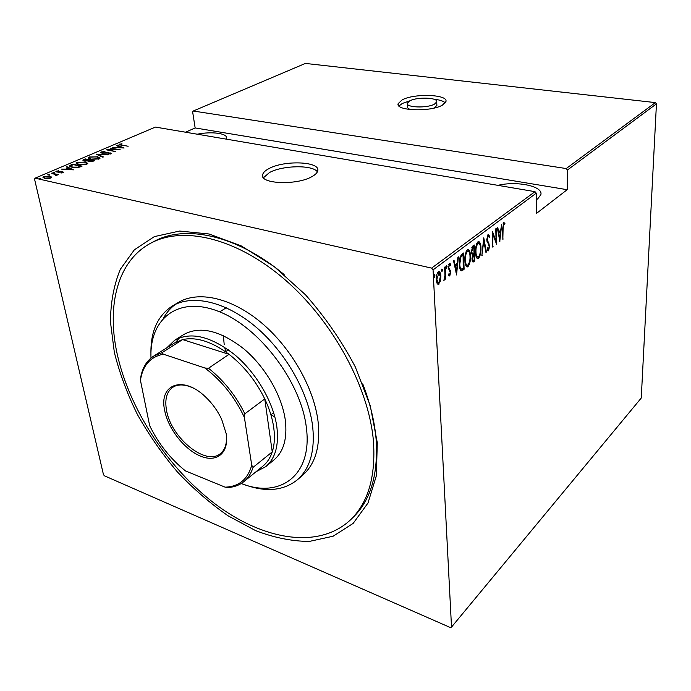 <?xml version="1.0" encoding="UTF-8"?>
<svg xmlns="http://www.w3.org/2000/svg" width="691" height="691" viewBox="0 0 691 691"><rect width="100%" height="100%" fill="white"/><g stroke="black" fill="none" stroke-linecap="round" stroke-linejoin="round"><path stroke-width="1.04" d="M268.963 168.595C265.24 170.539 263.141 172.56 262.649 174.676C259.246 184.005 296.897 185.611 312.03 176.568C315.39 174.693 317.281 172.785 317.722 170.832C320.615 161.444 284.424 159.966 268.963 168.595M317.368 171.834C312.781 164.717 282.619 165.244 269.455 172.56L263.47 177.734M402.058 99.945L398.154 103.667C395.243 110.88 430.795 112.167 442.439 105.101L445.937 101.603C448.407 94.33 414.004 93.164 402.058 99.945M409.936 100.782L402.274 103.477L398.983 105.982M433.793 108.124L436.885 105.49L436.85 104.799M434.518 104.091L436.721 101.914C438.293 97.448 416.993 96.714 409.668 100.921L407.319 103.184C405.574 107.623 427.314 108.401 434.518 104.091M377.277 442.646L376.362 475.728L367.992 503.031L353.161 523.389L333.131 536.216L309.283 541.433C291.973 541.312 274.068 537.702 255.558 530.593L228.134 515.84C210.185 503.385 193.247 488.718 177.328 471.858C162.238 454.022 148.971 434.967 137.526 414.712C127.308 394.051 119.578 373.27 114.343 352.367L110.465 322.032C110.586 302.615 113.868 285.055 120.286 269.36L134.356 249.805L154.335 236.616L179.6 231.044L209.079 233.999L241.228 245.901L274.111 266.51L305.508 294.807C325.029 316.944 341.622 340.957 355.26 366.835L370.212 405.582L377.277 442.646M350.216 520.116C368.078 503.039 375.818 476.781 373.451 441.333C369.02 387.798 333.027 321.108 284.761 279.51C236.452 237.816 183.132 225.732 150.949 243.085C117.496 260.706 106.604 305.353 117.029 353.291C129.174 409.193 167.706 467.988 215.203 503.998C262.563 539.714 318.033 549.95 350.216 520.116L352.755 517.706C370.626 500.612 378.409 474.372 376.094 438.992C374.574 421.441 370.126 403.06 362.749 383.859M497.952 185.352C516.747 180.679 543.368 186.164 540.863 194.655L537.719 198.853L536.276 199.829M197.289 134.201C211.956 131.186 227.926 133.38 226.605 138.425L226.363 139.15M40.631 178.295L40.829 178.719L39.093 178.528L40.631 178.295L40.734 178.753M49.208 174.633L49.415 175.048L47.679 174.866L49.208 174.633L49.311 175.091M54.442 172.404L54.649 172.819L52.922 172.629L54.537 172.854M73.445 169.856L61.197 169.105L65.671 169.105L68.366 167.956L66.267 166.946L66.872 166.686L73.445 169.856M85.079 161.832L87.792 163.413L86.841 164.233L78.636 164.622L76.001 163.05L76.995 162.221L85.157 162.212M97.327 156.589L100.057 158.135L99.15 158.921L91.013 159.319L88.353 157.773L89.312 156.978L97.396 156.952M101.128 151.942L104.954 151.562L102.069 152.132L101.672 152.461L102.467 152.936L108.383 152.685L111.329 153.48L107.753 154.214L109.99 153.644L109.662 153.048L101.931 153.152L100.61 152.365L101.128 151.942L101.672 152.538M124.104 148.012L112.158 147.39L116.485 147.364L118.956 146.311L116.805 145.404L117.349 145.17L124.104 148.012M121.953 145.11L128.137 146.267L119.051 144.462L121.953 143.719L120.174 144.497L122.013 145.43M110.37 148.15L120.165 149.705L108.867 149.999L115.691 151.64L106.397 149.843L117.66 149.55L110.37 148.15M96.274 154.153L108.185 154.87L97.992 154.534L103.4 156.943L102.821 157.185L96.299 154.283M85.166 158.887L94.486 160.787L89.087 161.634L87.792 160.925L84.19 160.968L82.808 160.148L85.166 158.887L85.287 159.44M70.802 165.011L72.762 164.173L82.082 166.125L78.463 167.472L72.089 167.352L69.489 165.952L70.802 165.011L70.94 165.667M63.252 172.69L61.007 173.026L62.648 172.318L62.181 172.007L58.174 172.258L55.876 171.489L58.649 170.703L56.895 171.515L57.413 171.878L62.708 171.765L63.667 172.344L63.252 172.69M51.67 173.165L58.485 174.659L56.912 174.685L57.163 175.117L55.962 175.669L55.556 175.367L56.282 175.004L55.608 174.469L51.756 173.545M51.54 176.982L50.78 178.045L47.765 178.606L44.647 178.356L42.859 177.181L43.732 176.473L49.804 176.153L51.626 177.362M534.989 191.657L155.423 127.084L35.077 178.166L431.616 268.117L534.989 191.657L536.259 193.186L433.058 269.879L451.517 627.082L641.257 398.025L656.45 103.857L567.432 170.012L566.214 168.561L193.264 111.018L192.651 111.933L195.147 127.947L185.508 132.197M451.517 627.082L450.428 627.575L104.376 475.779L103.46 474.605L34.55 179.133L35.077 178.166M193.264 111.018L305.396 63.425L655.379 102.596L656.45 103.857M566.214 168.561L655.379 102.596M440.452 281.047L438.241 284.562L437.144 283.586L436.332 279.725C436.064 276.599 436.721 273.938 438.284 271.736L438.949 271.477C440.158 272.107 440.789 273.714 440.841 276.305L440.452 281.047L439.873 280.909M445.151 266.804L445.704 278.879L445.211 279.25L445.134 277.48L443.89 280.399L444.935 275.476L444.658 267.175L445.151 266.804M449.755 275.994L448.58 275.13L448.874 273.843L449.703 274.508L450.221 272.453L448.252 267.866L449.746 263.288L450.618 264.169L450.333 265.543L449.418 264.912L448.744 267.434L450.705 272.021L449.755 275.994L449.012 275.821M461.821 254.288L463.523 253.018L464.119 269.24L461.268 270.837C459.964 269.74 459.308 267.59 459.316 264.377C458.928 260.248 459.765 256.888 461.821 254.288M474.233 244.977L474.743 261.043L473.024 262.131L471.979 259.099L472.463 255.229L471.271 251.913L472.808 246.039L474.233 244.977M483.769 237.816L486.412 252.034L485.928 252.405L483.795 240.952L481.852 255.549L483.769 237.816M495.793 228.799L496.224 228.471L496.553 244.208L492.925 234.37L492.769 247.128L492.407 231.33L496.052 241.194L495.793 228.799M503.091 228.643L502.849 239.345L502.659 228.807L503.713 222.442L504.931 223.357L504.698 224.765L503.713 224.074L503.091 228.643L502.659 228.557M536.259 193.186L536.302 213.536L567.19 189.697L567.432 170.012M499.878 241.643L497.313 227.659L497.779 227.304L498.574 231.839L500.664 230.258L501.718 224.35L499.748 241.617M488.114 234.145L489.738 236.469L489.323 237.6L488.14 235.786L487.215 239.241L489.634 246.212L488.511 250.824L487.129 249.175L487.518 247.879L488.528 249.166L489.193 246.618L486.766 239.552L488.114 234.145L488.822 236.106M480.953 248.043C481.221 252.103 480.409 255.592 478.526 258.538L477.783 258.831C476.272 257.985 475.52 255.791 475.52 252.258C475.235 248.155 476.064 244.649 477.982 241.738L478.69 241.461C480.202 242.351 480.953 244.545 480.953 248.043L480.487 247.948M470.459 256.033C470.752 260.118 469.94 263.668 468.006 266.657L467.228 266.968C465.682 266.121 464.896 263.919 464.879 260.36C464.568 256.223 465.406 252.664 467.375 249.693L468.109 249.408C469.664 250.297 470.45 252.509 470.459 256.033L469.975 255.929M456.673 274.983L453.477 260.559L454.004 260.161L454.989 264.843L457.33 263.081L457.883 257.242L458.409 256.853L456.526 274.949M447.051 266.579L446.49 268.384L446.498 265.569L447.051 266.579L446.153 266.38L446.075 267.382M442.482 270.026L441.903 271.839L441.912 269.006L442.482 270.026L441.575 269.818L441.489 270.863M434.941 275.692L434.363 277.523L434.363 274.673L434.941 275.692L434.034 275.484L433.939 276.581M433.058 269.879L431.616 268.117M284.113 274.534C236.927 235 185.136 224.23 154.041 241.453L150.949 243.085M502.841 238.931L503.273 239.017M503.661 222.485L504.931 223.357M504.067 223.193L503.929 224.014M502.944 223.927L503.713 224.074M498.021 231.735L498.574 231.839M500.163 230.639L500.025 231.951M498.271 233.178L498.824 233.29L499.766 238.68L500.474 232.038L499.602 231.865L498.228 232.91M499.213 238.568L499.766 238.68M500.474 232.038L498.824 233.29M495.628 241.107L495.646 241.988M492.476 234.275L492.925 234.37M492.761 246.696L493.201 246.791M492.458 233.385L492.804 234.344M495.309 241.047L496.052 241.194M488.917 236.305L489.738 236.469M487.794 235.717L487.285 235.605M487.276 235.614L488.14 235.786M486.766 239.146L487.215 239.241M486.844 240.546L487.431 240.667M487.017 241.522L488.425 243.845L489.297 244.027M488.425 243.845L488.597 244.484M489.168 246.117L489.634 246.212M488.399 249.235L487.699 250.591M487.751 250.669L488.511 250.824M487.198 248.941L487.656 248.985M483.398 240.39L483.493 240.891M485.833 251.913L486.412 252.034M483.355 240.857L483.795 240.952M481.903 255.083L482.335 255.178M478.828 256.542L477.654 258.348L478.526 258.538M477.654 258.348L477.187 258.607M478.397 241.513L479.589 243.906M478.319 243.215L476.738 243.638M475.987 256.162L477.006 256.957L478.457 256.922C480.029 254.556 480.711 251.714 480.504 248.397C480.504 245.573 479.882 243.828 478.647 243.146L478.051 243.379C476.445 245.702 475.753 248.553 475.969 251.921C475.978 254.798 476.617 256.542 477.887 257.147M475.503 251.818L475.969 251.921M477.17 243.189L478.051 243.379M473.378 245.616L473.413 246.894M473.62 253.277L473.663 254.538M473.836 260.058L473.862 260.853L474.743 261.043M473.862 260.853L472.86 261.621L473.741 261.811M471.417 253.398L472.428 253.683M471.262 251.464L472.739 253.752L474.017 252.975L473.827 246.981L472.946 246.791L471.78 247.741M472.074 260.239L472.946 260.421M471.97 258.615L473.102 260.455L474.233 259.756L474.069 254.625L473.188 254.435L472.333 255.186M472.877 254.668L473.758 254.858L472.437 258.719M472.264 247.309L473.145 247.49L471.737 251.559M473.827 246.981L473.145 247.49M468.343 264.601L467.125 266.458L468.006 266.657M467.125 266.458L466.615 266.735M467.824 249.451L469.085 251.947M467.755 251.17L466.08 251.662M465.354 264.204L466.451 265.068L467.928 265.033C469.535 262.623 470.226 259.738 470.001 256.387C469.984 253.554 469.344 251.792 468.075 251.109L467.453 251.351C465.803 253.727 465.103 256.611 465.345 260.006C465.363 262.908 466.028 264.662 467.332 265.266M464.862 259.902L465.345 260.006M466.563 251.161L467.453 251.351M462.659 253.666L462.702 254.962M459.299 263.91L459.791 264.014C459.783 266.683 460.353 268.376 461.493 269.093L463.203 268.246L463.229 269.041L464.119 269.24M463.229 269.041L462.132 269.887L463.013 270.086M462.132 269.887L460.862 270.622M459.757 268.212L461.346 269.067M463.203 268.246L463.108 255.048L462.219 254.858L460.171 256.689M460.085 256.957L460.906 257.138L459.791 264.014M463.108 255.048L460.906 257.138M454.35 264.705L454.989 264.843M456.863 263.426L456.734 264.843M456.06 271.813L456 272.479M454.669 266.199L455.309 266.337L456.483 271.9L457.148 264.938L456.259 264.739L454.626 265.983M455.844 271.762L456.483 271.9M457.148 264.938L455.309 266.337M449.4 263.401L450.618 264.169M449.72 263.971L449.547 264.8M449.133 264.852L448.632 264.653M448.606 264.731L449.418 264.912M448.243 267.322L448.744 267.434M448.286 268.324L448.934 268.471M448.329 268.695L449.634 269.231M448.735 269.024L450.437 270.319M449.539 270.112L449.737 271.019M450.161 271.891L450.705 272.021M449.53 274.577L448.934 275.726M445.194 278.758L445.704 278.879M443.613 280.2L444.106 280.321M438.984 282.688L437.999 284.096L438.897 284.312M438.638 271.537L439.588 273.524M440.305 276.175L440.841 276.305M438.232 272.893L437.256 273.204M436.652 282.204L438.828 282.826L440.34 276.668L438.863 273.04L436.833 279.328L438.336 283.016M436.306 279.207L436.833 279.328M437.455 273.023L438.353 273.23M119.534 144.885L119.483 144.117M119.621 144.842L120.208 144.669M119.059 146.855L118.956 146.311M117.453 145.68L117.349 145.17M117.695 147.433L122.247 147.693L119.647 146.604L117.746 147.71M110.223 153.264L110.137 152.815M110.318 153.566L111.052 153.782M110.076 154.084L109.99 153.644M98.096 155.086L97.992 154.534M98.856 157.703L99.988 158.325M88.578 158.334L89.459 157.721L89.312 156.978M89.502 158.187L89.675 158.956M99.02 158.973L99.02 158.464M91.549 159.094L98.157 158.74L98.943 158.058L96.8 156.814L90.279 157.159L89.441 157.876L91.618 159.431M98.26 159.232L98.157 158.74M83.153 160.632L83.516 159.595M83.671 160.338L87.446 160.623L89.035 160.01L85.58 159.31L83.905 160.234M87.99 161.245L92.257 161.133L92.991 160.813L89.994 160.208L88.793 160.908M92.352 161.616L92.257 161.133M93.104 161.374L92.991 160.813M89.156 160.588L89.035 160.01M86.574 162.946L87.722 163.586M76.226 163.629L77.15 162.972L76.995 162.221M77.159 163.491L77.349 164.277M86.746 164.268L86.746 163.724M79.18 164.389L85.857 164.043L86.669 163.335L84.544 162.065L77.971 162.411L77.09 163.154L79.258 164.743M85.96 164.536L85.857 164.043M72.883 164.726L72.762 164.173M69.765 166.479L70.75 165.857M70.724 166.289L70.879 167.032M80.579 166.16L73.168 164.605L70.672 166.03L72.641 167.118L77.902 167.144L80.579 166.16L80.7 166.73M68.487 168.509L68.366 167.956M67.001 167.3L66.872 166.686M68.392 168.094L68.893 168.336M66.906 169.191L71.562 169.502L69.031 168.276L66.975 169.494M56.317 171.955L56.351 171.092M62.682 172.482L62.708 171.765M62.872 172.525L63.339 172.646M56.265 174.901L56.99 175.065M57.051 175.307L56.912 174.685M43.136 177.742L43.87 177.25L45.217 178.105L49.942 177.863L50.598 177.302L49.225 176.395L44.57 176.654L43.878 177.242M43.896 177.181L43.732 176.473M49.899 176.594L49.804 176.153M50.555 177.069L51.531 177.552M43.93 177.492L44.077 178.2M50.598 177.302L50.711 177.803M50.046 178.304L49.942 177.863M567.19 189.697L195.147 127.947M407.362 103.892L407.535 106.742C407.336 107.917 408.459 108.884 410.903 109.653M445.306 102.881C443.415 101.05 439.588 99.815 433.827 99.176M241.245 483.51C279.605 498.954 312.703 475.762 306.381 427.824C301.397 382.598 259.678 327.284 218.883 311.529C178.036 295.247 149.256 318.879 150.992 358.042M150.949 354.613C150.327 331.965 157.436 315.787 172.275 306.07C192.098 294.09 225.301 301.276 255.445 326.618C285.564 351.926 308.773 392.885 312.703 426.813C315.079 451.059 309.939 468.748 297.285 479.865C283.353 490.843 265.75 492.441 244.484 484.641M265.707 466.675L273.964 459.93C283.595 451.776 287.387 438.621 285.348 420.474C282.144 395.891 265.232 366.653 243.552 348.627C219.876 330.393 199.949 325.694 183.763 334.522L174.737 340.205C190.88 331.421 210.85 336.249 234.655 354.699C256.447 372.924 273.55 402.404 276.892 427.116C279.026 445.358 275.303 458.548 265.707 466.675L256.05 471.728M179.53 337.813L175.764 342.2M223.348 335.593L224.204 344.498M297.285 479.865L302.589 475.313C315.269 464.171 320.469 446.516 318.171 422.356C314.362 388.541 291.326 347.815 261.328 322.697C231.295 297.536 198.144 290.479 178.278 302.494L172.275 306.07M175.359 304.42C170.599 307.91 166.721 312.358 163.732 317.748M224.696 347.297L225.681 351.693M271.019 414.73L274.88 417.053M164.691 410.558C158.567 384.403 182.856 374.807 205.598 397.005C212.362 403.44 217.717 410.886 221.673 419.351L226.13 433.464C229.343 452.674 217.121 462.884 200.943 456.293C184.799 449.971 168.207 428.99 164.691 410.558M191.951 387.452C184.108 384.153 177.673 384.118 172.664 387.357C166.661 391.832 164.613 399.476 166.531 410.273C170.85 437.602 205.711 466.295 220.343 453.65C225.007 449.919 227.019 443.812 226.398 435.33M251.731 465.224L253.053 467.375C251.135 473.456 248.06 478.215 243.837 481.662L262.865 466.175C267.132 462.694 270.259 457.926 272.254 451.879C274.482 444.935 274.975 436.842 273.731 427.617C272.427 418.357 269.438 408.796 264.765 398.932C255.972 380.983 244.07 366.118 229.058 354.328L182.631 339.583L174.313 343.056L153.575 356.176L161.849 352.773L163.378 354.198C150.301 356.806 142.657 365.53 140.446 380.352L149.653 425.639C158.446 443.691 170.375 458.772 185.438 470.899L225.119 487.164C238.844 486.706 247.715 479.39 251.731 465.224L244.415 417.494C234.966 397.29 221.802 380.793 204.925 368.018L163.378 354.198M204.925 368.018L208.509 368.251L229.058 354.328C211.8 341.561 196.322 336.647 182.631 339.583L161.849 352.773M253.053 467.375L272.254 451.879L264.765 398.932L244.864 413.797L244.415 417.494M166.876 347.754L174.737 340.205M140.446 380.352L140.8 376.897C142.562 367.5 146.82 360.598 153.575 356.176M243.837 481.662C239.552 485.099 234.439 487.043 228.496 487.5L225.119 487.164M208.509 368.251C223.694 380.361 235.821 395.546 244.864 413.797M487.544 242.325L488.416 242.506M461.579 255.333L462.469 255.523M88.819 160.848L88.681 160.165M80.251 166.911L80.13 166.358M262.934 176.887L262.649 174.676M398.232 104.842L398.154 103.667M436.885 105.49L436.721 101.914M488.356 235.7L487.483 235.527M488.312 249.252L487.44 249.071M478.647 243.146L477.766 242.964M468.075 251.109L467.185 250.919M449.4 274.552L448.744 274.396M449.651 264.826L448.753 264.627M438.863 273.04L437.956 272.833M120.174 144.497L120.286 145.084M101.707 152.599L101.81 153.126M110.284 153.402L110.405 154.015M98.943 158.058L99.089 158.8M88.819 161.046L88.932 161.599M83.939 160.372L84.052 160.943M86.669 163.335L86.824 164.087M62.648 172.318L62.76 172.836M56.921 171.636L57.033 172.154M56.282 175.004L56.412 175.592M226.242 307.754L219.712 311.874L226.242 307.754M228.419 349.845L225.568 351.762M273.636 412.717L270.915 414.807"/></g></svg>
